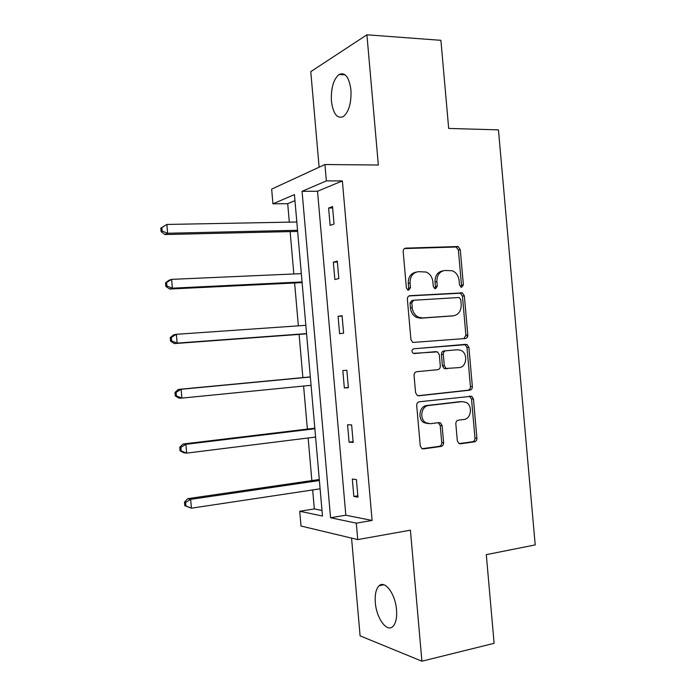 <?xml version="1.0" encoding="UTF-8"?>
<svg xmlns="http://www.w3.org/2000/svg" width="696" height="696" viewBox="0 0 696 696"><rect width="100%" height="100%" fill="white"/><g stroke="black" fill="none" stroke-linecap="round" stroke-linejoin="round"><path stroke-width="1.04" d="M461.639 287.265L463.379 284.838L460.273 249.629L458.064 246.541L405.82 248.124C404.054 248.394 403.175 249.56 403.184 251.639L406.368 287.9L407.812 290.032L408.63 290.18L410.475 287.683L410.057 282.994C410.057 276.356 412.841 272.58 418.418 271.675L426.109 272.032C430.006 273.798 432.268 277.06 432.895 281.828L433.303 286.456L434.739 288.57L435.444 286.587L435.035 281.984L436.879 281.619C436.87 275.077 439.576 271.353 444.996 270.457L452.33 270.761C456.211 272.467 458.464 275.703 459.09 280.479L459.499 285.047L461.639 287.265M460.839 287.109L461.483 285.186L458.386 250.081L456.185 247.002L404.463 248.576M407.926 290.075L408.683 288.031L408.265 283.359L410.057 282.994M434.739 288.57L435.505 288.701L437.288 286.239L436.879 281.619M375.327 602.571C374.752 594.428 376.031 588.816 379.163 585.736C384.94 579.933 395.406 594.019 396.52 609.809C397.085 617.952 395.824 623.546 392.744 626.6C386.671 632.542 376.362 617.9 375.327 602.571M331.426 101.146C330.852 88.357 333.384 79.474 339.013 74.498C345.129 71.914 349.105 77.056 350.941 89.923C351.471 102.808 348.966 111.673 343.424 116.536C337.195 119.12 333.193 113.987 331.426 101.146M351.558 538.112L360.102 635.857L421.906 661.2L494.117 643.322L486.295 554.651L535.207 544.916L498.449 129.865L448.676 128.438L440.907 40.325L366.914 34.8L310.773 71.644L319.125 167.205M457.324 440.82L458.847 443.465L460.421 443.796L474.446 441.864C476.099 441.429 476.925 440.194 476.908 438.158L473.454 398.991L471.784 396.259L419.323 401.766C417.574 402.166 416.704 403.419 416.704 405.507L420.254 445.866L421.741 448.494L423.473 448.885L441.055 446.458C442.76 446.014 443.613 444.761 443.604 442.691L442.108 425.621L440.525 422.942L438.95 422.603L430.267 423.69L425.926 422.75C419.105 419.157 421.219 405.925 428.666 405.507L462.283 401.627L466.085 402.375C472.941 405.611 471.218 418.983 463.858 419.488L458.342 420.175C456.654 420.593 455.819 421.828 455.828 423.881L457.324 440.82M294.965 200.648L287.7 203.676L272.936 203.824L271.657 189.112L324.928 164.526L378.346 165.022L366.914 34.8M324.928 164.526L326.363 180.899L302.064 191.322L330.565 517.746L356.3 523.148L357.735 539.591L301.011 526.028L299.724 511.264L322.483 516.04L294.434 194.602L272.936 203.824M342.362 180.916L317.515 191.261L345.825 515.214L372.099 520.46L342.362 180.916L326.363 180.899M372.099 520.46L356.3 523.148M421.906 661.2L410.405 530.187L357.735 539.591M465.328 338.517C466.99 338.178 467.816 336.995 467.799 334.976L464.345 295.852L462.318 292.868L409.996 295.67C408.239 295.983 407.36 297.175 407.369 299.254L410.91 339.552L412.763 342.458L465.328 338.517M468.895 347.408L472.358 386.55C472.367 388.577 471.54 389.786 469.887 390.169L418.801 395.789L417.243 395.459L415.582 392.692L414.059 375.431C414.059 373.343 414.929 372.108 416.686 371.725L437.758 369.68C439.463 369.306 440.316 368.088 440.307 366.026L439.315 354.743L437.497 351.88L413.215 353.35C411.406 351.419 411.588 349.897 413.781 348.774L467.06 344.546L468.895 347.408L466.99 347.574L470.435 386.611L472.358 386.55M467.016 335.054L467.216 337.36M287.7 203.676L289.31 222.146M290.136 231.603L293.834 273.972M294.617 282.985L298.358 325.832M299.097 334.402L302.873 377.597M303.604 386.054L307.362 429.075M308.137 437.984L311.851 480.579M312.669 489.949L314.322 508.933L321.996 510.464M314.322 508.933L299.724 511.264M345.825 515.214L330.565 517.746M317.515 191.261L302.064 191.322M353.838 496.457L352.315 479.057L356.413 479.596L357.944 497.127L353.838 496.457L357.831 495.83M349.087 442.169L347.565 424.777L351.628 424.917L353.159 442.439L349.087 442.169L353.09 441.655M344.337 387.916L342.824 370.542L346.852 370.272L348.383 387.785L344.337 387.916L348.357 387.507M339.596 333.706L338.082 316.332L342.067 315.662L343.598 333.166L339.596 333.706M334.863 279.522L333.34 262.166L337.299 261.096L338.822 278.583L334.863 279.522M330.121 225.382L328.608 208.034L332.523 206.564L334.054 224.034L330.121 225.382M328.608 208.034L332.644 207.982M333.34 262.166L337.377 262.009M338.082 316.332L342.101 316.071M442.865 270.866C437.61 271.901 435 275.607 435.035 281.984M416.208 272.092C410.875 273.206 408.221 276.965 408.265 283.359M463.84 338.639L465.894 335.176L462.448 296.174L460.43 293.199L408.978 295.948M460.796 299.741L459.386 297.653L458.638 297.531L413.633 300.246L411.797 302.76L412.232 307.702C412.798 312.2 414.877 315.366 418.479 317.211L422.489 317.95L453.235 315.81C458.594 314.783 461.257 311.034 461.213 304.552L460.796 299.741M413.25 300.315L411.832 300.559L410.005 303.065L411.797 302.76M452.365 315.923L420.671 318.211L416.669 317.472C413.076 315.636 410.997 312.469 410.431 307.989L410.005 303.065M417.887 395.72L467.973 390.221C469.626 389.83 470.444 388.629 470.435 386.611M436.166 351.619L414.103 353.559M413.555 348.809L465.842 344.329M459.134 367.592C466.772 367.279 468.199 353.342 460.926 350.358L457.559 349.74L445.832 350.775C444.126 351.123 443.282 352.333 443.291 354.386L444.283 365.652L446.049 368.471L459.134 367.592M447.223 368.75L444.178 368.584L442.421 365.765L441.429 354.534C441.421 352.489 442.264 351.289 443.961 350.932L457.559 349.74M466.99 347.574L465.154 344.72L463.936 344.503M461.718 401.627L462.283 401.627M428.345 423.647L424.09 422.707C417.278 419.114 419.401 405.925 426.822 405.516L460.378 401.635M422.115 448.694L439.185 446.345C440.89 445.901 441.743 444.648 441.734 442.586L440.237 425.569L438.245 422.69M459.116 443.604L472.514 441.76C474.167 441.325 474.985 440.098 474.977 438.071L471.531 399.017L469.408 396.102M296.827 222.007L166.875 224.46L167.64 233.256L164.917 234.543L297.644 231.42M162.168 231.107L161.864 227.592L160.793 228.123L161.089 231.629L162.168 231.107L167.64 233.256L297.549 230.28M160.793 228.123L166.875 224.46L161.864 227.592M164.917 234.543L161.089 231.629M301.333 273.641L171.625 279.366L172.382 288.17L169.633 289.04L302.116 282.62M166.918 286.004L166.614 282.48L165.518 282.854L165.822 286.361L166.918 286.004L172.382 288.17L302.055 281.923M165.518 282.854L168.876 280.305L171.625 279.366L166.614 282.48M169.633 289.04L165.822 286.361M305.84 325.319L176.375 334.306L177.141 343.119L174.339 343.589L306.588 333.845M171.66 340.936L171.355 337.421L170.25 337.621L170.555 341.136L171.66 340.936L177.141 343.119L306.562 333.601M170.25 337.621L173.591 334.846L176.375 334.306L171.355 337.421M174.339 343.589L170.555 341.136M310.338 376.893L178.306 389.412L181.125 389.29L181.891 398.103L311.077 385.314M310.355 377.023L181.125 389.29L176.105 392.387L174.992 392.431L175.296 395.946L176.41 395.911L176.105 392.387M176.41 395.911L181.891 398.103L179.063 398.164L175.296 395.946M174.992 392.431L178.306 389.412M314.818 428.179L183.022 444.022L185.884 444.309L186.65 453.122L315.592 437.053M314.87 428.762L185.884 444.309L180.864 447.397L179.733 447.276L180.038 450.79L181.169 450.921L180.864 447.397M181.169 450.921L186.65 453.122L183.779 452.774L180.038 450.79M179.733 447.276L183.022 444.022M319.299 479.5L187.746 498.667L190.643 499.363L191.409 508.184L320.108 488.827M319.386 480.527L190.643 499.363L185.623 502.442L184.475 502.155L184.779 505.67L185.928 505.966L185.623 502.442M185.928 505.966L191.409 508.184L184.779 505.67M184.475 502.155L187.746 498.667M461.483 285.186L463.379 284.838M408.683 288.031L410.475 287.683M435.444 286.587L437.288 286.239M404.75 248.411L405.82 248.124M455.323 246.871L457.202 246.41M458.386 250.081L460.273 249.629M409.396 295.783L409.996 295.67M459.395 293.025L461.283 292.703M462.448 296.174L464.345 295.852M465.894 335.176L467.799 334.976M410.431 307.989L412.232 307.702M420.671 318.211L422.489 317.95M451.356 316.071L453.235 315.81M467.973 390.221L469.887 390.169M418.34 395.798L418.801 395.789M443.961 350.932L445.832 350.775M441.429 354.534L443.291 354.386M442.421 365.765L444.283 365.652M426.822 405.516L428.666 405.507M440.237 425.569L442.108 425.621M441.734 442.586L443.604 442.691M439.185 446.345L441.055 446.458M422.455 448.816L423.473 448.885M471.531 399.017L473.454 398.991M474.977 438.071L476.908 438.158M472.514 441.76L474.446 441.864M459.517 443.743L460.421 443.796M379.163 585.736L383.896 584.77M339.013 74.498L345.129 74.829M456.185 247.002L458.064 246.541M460.43 293.199L462.318 292.868M416.669 317.472L418.479 317.211M444.178 368.584L446.049 368.471M465.154 344.72L467.06 344.546M424.09 422.707L425.926 422.75M438.663 422.89L440.525 422.942M469.861 396.285L471.784 396.259"/></g></svg>
